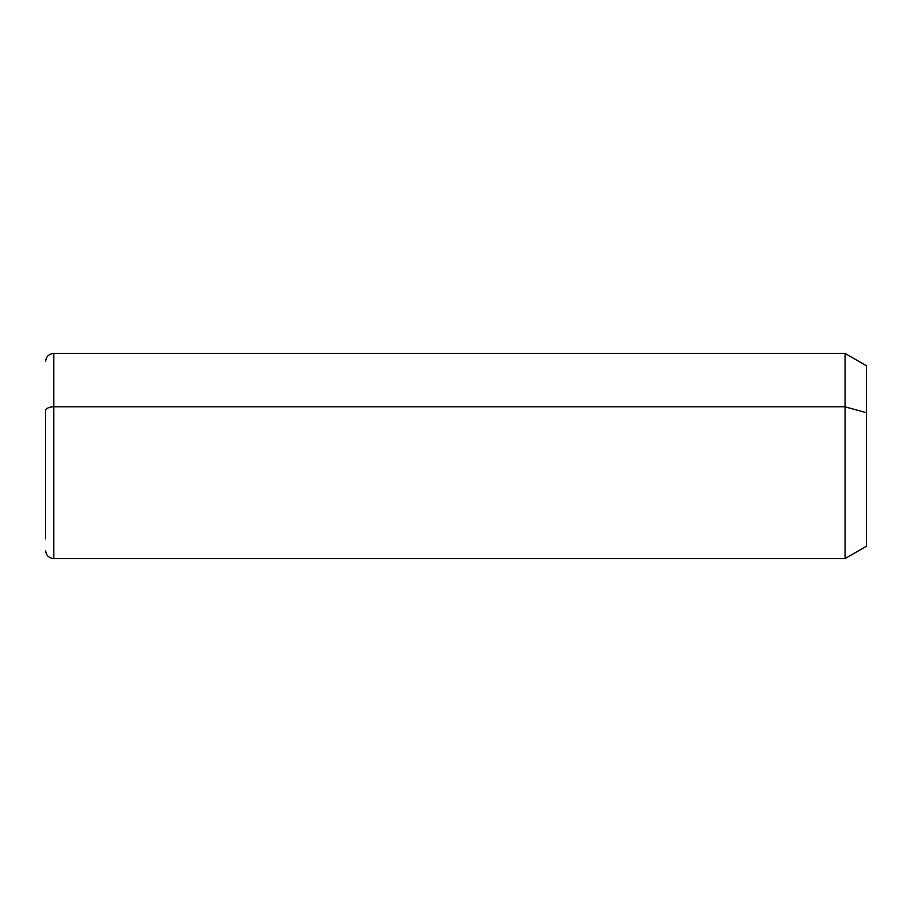 <?xml version="1.0" encoding="UTF-8"?>
<svg xmlns="http://www.w3.org/2000/svg" width="912" height="912" viewBox="0 0 912 912"><rect width="100%" height="100%" fill="white"/><g stroke="black" fill="none" stroke-linecap="round" stroke-linejoin="round"><path stroke-width="1.37" d="M45.6 361.608C46.09 356.626 48.826 353.89 53.808 353.4L845.071 353.4L866.4 365.712L866.4 412.714L845.071 406.809L866.4 412.714L866.4 546.288L845.071 558.6L845.071 353.4L845.071 558.6L53.808 558.6L53.808 406.809L845.071 406.809L53.808 406.809L53.808 353.4L53.808 406.809A8.208 3.933 180 0 0 45.6 410.742L45.6 538.832L45.6 410.742A8.208 3.933 0 0 1 53.808 406.809L53.808 558.6C48.826 558.11 46.09 555.374 45.6 550.392M866.4 499.286L866.4 412.714"/></g></svg>
